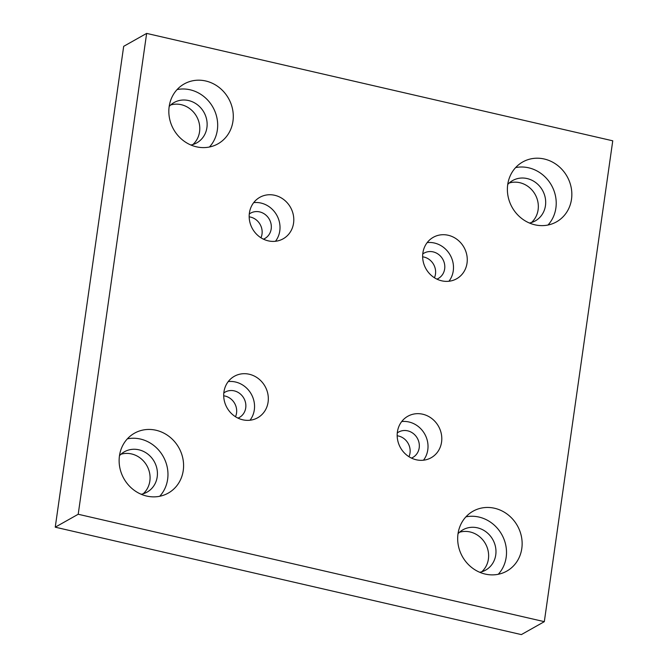 <?xml version="1.0" encoding="UTF-8"?>
<svg xmlns="http://www.w3.org/2000/svg" width="668" height="668" viewBox="0 0 668 668"><rect width="100%" height="100%" fill="white"/><g stroke="black" fill="none" stroke-linecap="round" stroke-linejoin="round"><path stroke-width="1" d="M422.727 414.218A23.797 21.827 60.6 0 0 407.806 416.264A23.797 21.827 60.6 0 0 397.627 439.987A23.797 21.827 60.6 0 0 416.248 459.776A23.797 21.827 60.6 0 0 431.161 457.739A23.797 21.827 60.6 0 0 441.348 434.008A23.797 21.827 60.6 0 0 422.727 414.218M423.479 460.21A23.797 21.827 60.6 0 0 408.941 421.984A23.797 21.827 60.6 0 0 401.71 421.55M249.256 374.247A23.797 21.827 60.6 0 0 234.343 376.284A23.797 21.827 60.6 0 0 224.156 400.015A23.797 21.827 60.6 0 0 242.776 419.805A23.797 21.827 60.6 0 0 257.689 417.759A23.797 21.827 60.6 0 0 267.876 394.036A23.797 21.827 60.6 0 0 249.256 374.247M250.007 420.23A23.797 21.827 60.6 0 0 235.478 382.004A23.797 21.827 60.6 0 0 228.239 381.578M274.723 195.29A23.797 21.827 60.6 0 0 259.81 197.327A23.797 21.827 60.6 0 0 249.623 221.058A23.797 21.827 60.6 0 0 268.244 240.847A23.797 21.827 60.6 0 0 283.157 238.81A23.797 21.827 60.6 0 0 293.344 215.079A23.797 21.827 60.6 0 0 274.723 195.29M275.475 241.273A23.797 21.827 60.6 0 0 260.946 203.047A23.797 21.827 60.6 0 0 253.715 202.621M448.195 235.261A23.797 21.827 60.6 0 0 433.281 237.307A23.797 21.827 60.6 0 0 423.094 261.029A23.797 21.827 60.6 0 0 441.715 280.819A23.797 21.827 60.6 0 0 456.628 278.781A23.797 21.827 60.6 0 0 466.815 255.051A23.797 21.827 60.6 0 0 448.195 235.261M448.946 281.253A23.797 21.827 60.6 0 0 434.417 243.027A23.797 21.827 60.6 0 0 427.178 242.593M494.587 508.264A34.377 31.521 60.6 0 0 473.036 511.212A34.377 31.521 60.6 0 0 458.331 545.489A34.377 31.521 60.6 0 0 485.219 574.071A34.377 31.521 60.6 0 0 506.77 571.123A34.377 31.521 60.6 0 0 521.483 536.847A34.377 31.521 60.6 0 0 494.587 508.264M498.261 574.28A34.377 31.521 60.6 0 0 504.599 540.888A34.377 31.521 60.6 0 0 478.964 517.057A34.377 31.521 60.6 0 0 465.93 516.848M205.744 80.995A34.377 31.521 60.6 0 0 184.201 83.943A34.377 31.521 60.6 0 0 169.488 118.219A34.377 31.521 60.6 0 0 196.384 146.801A34.377 31.521 60.6 0 0 217.927 143.854A34.377 31.521 60.6 0 0 232.639 109.585A34.377 31.521 60.6 0 0 205.744 80.995M209.426 147.018A34.377 31.521 60.6 0 0 215.764 113.618A34.377 31.521 60.6 0 0 190.129 89.796A34.377 31.521 60.6 0 0 177.087 89.579M156.045 430.25A34.377 31.521 60.6 0 0 134.493 433.198A34.377 31.521 60.6 0 0 119.781 467.475A34.377 31.521 60.6 0 0 146.676 496.057A34.377 31.521 60.6 0 0 168.227 493.109A34.377 31.521 60.6 0 0 182.932 458.832A34.377 31.521 60.6 0 0 156.045 430.25M159.719 496.266A34.377 31.521 60.6 0 0 166.056 462.874A34.377 31.521 60.6 0 0 140.422 439.043A34.377 31.521 60.6 0 0 127.379 438.834M544.295 159.017A34.377 31.521 60.6 0 0 522.743 161.957A34.377 31.521 60.6 0 0 508.039 196.233A34.377 31.521 60.6 0 0 534.926 224.815A34.377 31.521 60.6 0 0 556.477 221.868A34.377 31.521 60.6 0 0 571.19 187.599A34.377 31.521 60.6 0 0 544.295 159.017M547.969 225.032A34.377 31.521 60.6 0 0 554.306 191.632A34.377 31.521 60.6 0 0 528.672 167.81A34.377 31.521 60.6 0 0 515.629 167.593M531.444 222.536A23.138 21.217 60.6 0 0 537.356 199.707A23.138 21.217 60.6 0 0 519.796 182.698A23.138 21.217 60.6 0 0 509.191 183.015M529.448 223.029A23.138 21.217 60.6 0 0 535.344 220.866A23.138 21.217 60.6 0 0 545.247 197.803A23.138 21.217 60.6 0 0 527.144 178.565A23.138 21.217 60.6 0 0 512.64 180.544A23.138 21.217 60.6 0 0 507.73 184.468M143.186 493.777A23.138 21.217 60.6 0 0 149.098 470.948A23.138 21.217 60.6 0 0 131.538 453.939A23.138 21.217 60.6 0 0 120.941 454.257M141.19 494.27A23.138 21.217 60.6 0 0 147.094 492.107A23.138 21.217 60.6 0 0 156.988 469.045A23.138 21.217 60.6 0 0 138.894 449.806A23.138 21.217 60.6 0 0 124.39 451.785A23.138 21.217 60.6 0 0 119.48 455.71M192.893 144.522A23.138 21.217 60.6 0 0 198.805 121.693A23.138 21.217 60.6 0 0 181.245 104.684A23.138 21.217 60.6 0 0 170.649 105.001M190.898 145.014A23.138 21.217 60.6 0 0 196.801 142.852A23.138 21.217 60.6 0 0 206.696 119.789A23.138 21.217 60.6 0 0 188.601 100.551A23.138 21.217 60.6 0 0 174.097 102.53A23.138 21.217 60.6 0 0 169.188 106.454M481.737 571.791A23.138 21.217 60.6 0 0 487.648 548.962A23.138 21.217 60.6 0 0 470.088 531.953A23.138 21.217 60.6 0 0 459.484 532.271M479.741 572.284A23.138 21.217 60.6 0 0 485.636 570.121A23.138 21.217 60.6 0 0 495.539 547.059A23.138 21.217 60.6 0 0 477.436 527.82A23.138 21.217 60.6 0 0 462.932 529.799A23.138 21.217 60.6 0 0 458.023 533.724M434.434 277.754A14.546 13.335 60.6 0 0 423.963 257.055A14.546 13.335 60.6 0 0 422.644 256.821M436.93 279.14A14.546 13.335 60.6 0 0 438.308 278.472A14.546 13.335 60.6 0 0 444.529 263.977A14.546 13.335 60.6 0 0 433.156 251.886A14.546 13.335 60.6 0 0 424.038 253.13A14.546 13.335 60.6 0 0 422.752 253.965M260.963 237.783A14.546 13.335 60.6 0 0 250.5 217.083A14.546 13.335 60.6 0 0 249.172 216.841M263.459 239.169A14.546 13.335 60.6 0 0 264.837 238.501A14.546 13.335 60.6 0 0 271.058 224.005A14.546 13.335 60.6 0 0 259.685 211.906A14.546 13.335 60.6 0 0 250.567 213.159A14.546 13.335 60.6 0 0 249.281 213.985M235.495 416.732A14.546 13.335 60.6 0 0 225.024 396.041A14.546 13.335 60.6 0 0 223.705 395.798M237.992 418.126A14.546 13.335 60.6 0 0 239.369 417.458A14.546 13.335 60.6 0 0 245.59 402.954A14.546 13.335 60.6 0 0 234.218 390.863A14.546 13.335 60.6 0 0 225.099 392.108A14.546 13.335 60.6 0 0 223.813 392.943M408.958 456.712A14.546 13.335 60.6 0 0 398.495 436.012A14.546 13.335 60.6 0 0 397.176 435.778M411.463 458.098A14.546 13.335 60.6 0 0 412.841 457.43A14.546 13.335 60.6 0 0 419.061 442.934A14.546 13.335 60.6 0 0 407.68 430.835A14.546 13.335 60.6 0 0 398.571 432.087A14.546 13.335 60.6 0 0 397.285 432.914M612.756 140.814L146.643 33.4L78.206 514.26L544.32 621.666L612.756 140.814M146.643 33.4L123.68 46.334L55.244 527.186L521.357 634.6L544.32 621.666M78.206 514.26L55.244 527.186"/></g></svg>

